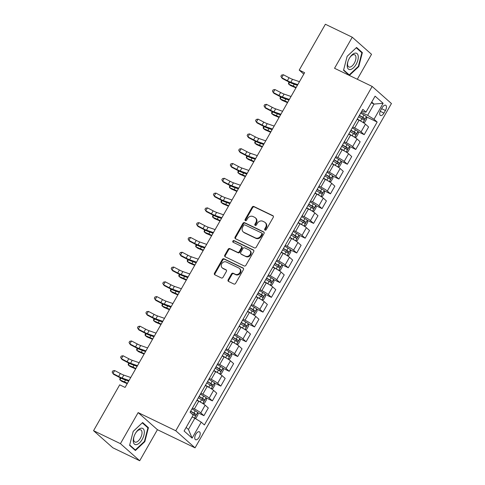<?xml version="1.0" encoding="UTF-8"?>
<svg xmlns="http://www.w3.org/2000/svg" width="485" height="485" viewBox="0 0 485 485"><rect width="100%" height="100%" fill="white"/><g stroke="black" fill="none" stroke-linecap="round" stroke-linejoin="round"><path stroke-width="0.73" d="M265.016 230.139A0.946 0.812 -48.4 0 0 266.223 229.678L273.261 217.341A1.346 1.158 -48.4 0 0 272.867 215.667L253.873 206.501A1.346 1.158 -48.4 0 0 252.151 207.156L245.113 219.493A0.946 0.812 -48.4 0 0 246.592 220.208L247.502 218.608A4.31 3.716 -48.4 0 1 253 216.522L254.583 217.286A4.31 3.716 -48.4 0 1 255.322 217.777A4.31 3.716 -48.4 0 1 255.837 222.633L254.928 224.228A0.946 0.812 -48.4 0 0 256.407 224.943L257.317 223.349A4.31 3.716 -48.4 0 1 262.815 221.257L264.398 222.021A4.31 3.716 -48.4 0 1 265.137 222.512A4.31 3.716 -48.4 0 1 265.653 227.368L264.743 228.968A0.946 0.812 -48.4 0 0 265.016 230.139M199.147 437.228A4.389 2.164 115.8 0 0 199.39 431.795A4.389 2.164 115.8 0 0 195.813 434.275A4.389 2.164 115.8 0 0 195.57 439.707A4.389 2.164 115.8 0 0 199.147 437.228M228.156 279.772A1.346 1.158 -48.4 0 0 228.55 281.445L233.879 284.016A1.346 1.158 -48.4 0 0 235.595 283.367L243.415 269.66A1.346 1.158 -48.4 0 0 243.021 267.993L224.028 258.82A1.346 1.158 -48.4 0 0 222.312 259.475L214.491 273.176A1.346 1.158 -48.4 0 0 214.885 274.849L221.324 277.96A1.346 1.158 -48.4 0 0 223.039 277.305L226.386 271.442A1.346 1.158 -48.4 0 0 225.992 269.769L222.803 268.229A3.601 3.104 -48.4 0 1 222.185 267.817A3.601 3.104 -48.4 0 1 221.984 263.397A3.601 3.104 -48.4 0 1 226.343 262.015L238.85 268.047A3.601 3.104 -48.4 0 1 239.469 268.46A3.601 3.104 -48.4 0 1 239.669 272.879A3.601 3.104 -48.4 0 1 235.304 274.261L233.224 273.255A1.346 1.158 -48.4 0 0 231.503 273.91L228.156 279.772L228.677 280.239A1.346 1.158 -48.4 0 0 228.623 281.482M138.146 412.596L120.432 443.654L93.556 430.686L112.835 447.776L139.71 460.75L157.425 429.692L195.049 447.849L175.77 430.759L138.146 412.596L157.425 429.692M357.306 79.267L371.534 54.314L352.255 37.224L334.541 68.282L372.165 86.439L175.77 430.759M352.255 37.224L325.38 24.25L299.227 70.101L303.78 74.138M93.556 430.686L119.704 384.835L125.081 387.43L304.604 72.695L299.227 70.101M254.479 247.896A1.346 1.158 -48.4 0 0 256.201 247.247L264.016 233.54A1.346 1.158 -48.4 0 0 263.622 231.872L244.628 222.7A1.346 1.158 -48.4 0 0 242.912 223.355L235.098 237.062A1.346 1.158 -48.4 0 0 235.486 238.729L254.479 247.896M253.716 251.6L245.901 265.307A1.346 1.158 -48.4 0 1 244.179 265.956L225.185 256.789A1.346 1.158 -48.4 0 1 224.797 255.122L228.138 249.254A1.346 1.158 -48.4 0 1 229.86 248.605L237.559 252.321A1.346 1.158 -48.4 0 0 239.281 251.666L241.5 247.774A1.346 1.158 -48.4 0 0 241.106 246.107L233.085 242.233A0.946 0.812 -48.4 0 1 234.012 240.608L253.322 249.933A1.346 1.158 -48.4 0 1 253.716 251.6M382.204 107.634L380.719 110.24A4.256 2.098 115.8 0 0 380.482 115.503A4.256 2.098 115.8 0 0 383.95 113.102L385.436 110.501A4.256 2.098 115.8 0 0 385.666 105.239A4.256 2.098 115.8 0 0 382.204 107.634M195.049 447.849L391.443 103.535L372.165 86.439M361.883 111.004L363.768 111.908L365.981 112.138L362.828 109.343L190.059 412.244L193.212 415.039L184.1 431.013L192.127 438.131L188.441 429.474L194.849 418.234L192.139 416.924A3.637 0.436 -150.3 0 1 192.357 417.027M365.981 112.138L375.093 96.163L383.12 103.281L374.008 119.255L367.624 115.327L361.186 112.223M366.43 116.867L377.16 122.05L374.008 119.255M377.16 122.05L204.385 424.951L201.233 422.156L192.127 438.131M120.432 443.654L139.71 460.75M371.322 102.778L374.032 104.087L371.734 102.05M367.624 115.327L374.032 104.087L383.12 103.281M197.704 412.668L203.924 415.669L200.772 412.874A5.487 0.661 -150.3 0 0 194.382 408.952L192.466 408.024M203.924 415.669L208.308 407.982L205.155 405.187A5.487 0.661 -150.3 0 0 198.771 401.265L196.849 400.337M206.143 397.882L212.357 400.883L209.205 398.088A5.487 0.661 -150.3 0 0 202.821 394.166L200.899 393.238M212.357 400.883L216.746 393.189L213.594 390.395A5.487 0.661 -150.3 0 0 207.21 386.472L205.288 385.545M214.576 383.089L220.796 386.09L217.644 383.296A5.487 0.661 -150.3 0 0 211.254 379.373L209.338 378.445M220.796 386.09L225.179 378.403L222.027 375.608A5.487 0.661 -150.3 0 0 215.643 371.68L213.721 370.752M223.015 368.303L229.229 371.304L226.077 368.509A5.487 0.661 -150.3 0 0 219.693 364.581L217.771 363.653M229.229 371.304L233.618 363.611L230.466 360.816A5.487 0.661 -150.3 0 0 224.082 356.893L222.16 355.966M231.448 353.51L237.668 356.511L234.516 353.717A5.487 0.661 -150.3 0 0 228.132 349.794L226.21 348.867M237.668 356.511L242.051 348.818L238.899 346.023A5.487 0.661 -150.3 0 0 232.515 342.101L230.593 341.173M239.887 338.718L246.101 341.719L242.949 338.924A5.487 0.661 -150.3 0 0 236.565 335.002L234.643 334.074M246.101 341.719L250.49 334.032L247.338 331.237A5.487 0.661 -150.3 0 0 240.954 327.314L239.032 326.387M248.32 323.932L254.54 326.932L251.388 324.138A5.487 0.661 -150.3 0 0 245.004 320.215L243.082 319.288M254.54 326.932L258.923 319.239L255.771 316.444A5.487 0.661 -150.3 0 0 249.387 312.522L247.465 311.594M256.759 309.139L262.973 312.14L259.821 309.345A5.487 0.661 -150.3 0 0 253.437 305.423L251.515 304.495M262.973 312.14L267.362 304.453L264.21 301.652A5.487 0.661 -150.3 0 0 257.826 297.729L255.904 296.802M265.192 294.353L271.412 297.353L268.26 294.553A5.487 0.661 -150.3 0 0 261.876 290.63L259.954 289.703M271.412 297.353L275.795 289.66L272.643 286.865A5.487 0.661 -150.3 0 0 266.259 282.943L264.343 282.015M273.631 279.56L279.845 282.561L276.692 279.766A5.487 0.661 -150.3 0 0 270.309 275.844L268.387 274.916M279.845 282.561L284.234 274.868L281.082 272.073A5.487 0.661 -150.3 0 0 274.698 268.15L272.776 267.223M282.064 264.768L288.284 267.768L285.131 264.974A5.487 0.661 -150.3 0 0 278.748 261.051L276.826 260.124M288.284 267.768L292.667 260.081L289.515 257.286A5.487 0.661 -150.3 0 0 283.131 253.358L281.215 252.436M290.503 249.981L296.717 252.982L293.564 250.187A5.487 0.661 -150.3 0 0 287.181 246.259L285.265 245.337M296.717 252.982L301.106 245.289L297.954 242.494A5.487 0.661 -150.3 0 0 291.57 238.571L289.648 237.644M298.936 235.189L305.156 238.19L302.003 235.395A5.487 0.661 -150.3 0 0 295.62 231.472L293.698 230.545M305.156 238.19L309.545 230.496L306.393 227.701A5.487 0.661 -150.3 0 0 300.003 223.779L298.087 222.851M307.375 220.396L313.589 223.397L310.436 220.602A5.487 0.661 -150.3 0 0 304.053 216.68L302.137 215.752M313.589 223.397L317.978 215.71L314.826 212.915A5.487 0.661 -150.3 0 0 308.442 208.993L306.52 208.065M315.808 205.61L322.028 208.611L318.875 205.816A5.487 0.661 -150.3 0 0 312.492 201.893L310.57 200.966M322.028 208.611L326.417 200.917L323.265 198.123A5.487 0.661 -150.3 0 0 316.875 194.2L314.959 193.272M324.247 190.817L330.467 193.818L327.314 191.023A5.487 0.661 -150.3 0 0 320.924 187.101L319.009 186.173M330.467 193.818L334.85 186.131L331.698 183.336A5.487 0.661 -150.3 0 0 325.314 179.408L323.392 178.48M332.686 176.031L338.9 179.032L335.747 176.237A5.487 0.661 -150.3 0 0 329.363 172.308L327.442 171.381M338.9 179.032L343.289 171.338L340.137 168.544A5.487 0.661 -150.3 0 0 333.753 164.621L331.831 163.694M341.119 161.238L347.339 164.239L344.186 161.444A5.487 0.661 -150.3 0 0 337.796 157.522L335.881 156.594M347.339 164.239L351.722 156.546L348.57 153.751A5.487 0.661 -150.3 0 0 342.186 149.829L340.264 148.901M349.558 146.446L355.772 149.447L352.619 146.652A5.487 0.661 -150.3 0 0 346.235 142.729L344.314 141.802M355.772 149.447L360.161 141.759L357.008 138.965A5.487 0.661 -150.3 0 0 350.625 135.042L348.703 134.115M357.991 131.659L364.211 134.66L361.058 131.865A5.487 0.661 -150.3 0 0 354.674 127.943L352.753 127.015M364.211 134.66L368.594 126.967L365.441 124.172A5.487 0.661 -150.3 0 0 359.058 120.25L357.136 119.322M186.143 427.437L188.441 429.474M194.849 418.234L201.233 422.156M349.352 75.43L358.761 66.597L362.368 52.604L356.566 47.457L347.145 56.296L343.538 70.289L349.315 75.411M135.4 450.516L144.821 441.671L148.428 427.679L142.62 422.532L133.205 431.377L129.598 445.369L135.4 450.516M360.834 51.859L362.368 52.604M358.312 66.378L358.761 66.597M146.888 426.939L148.428 427.679M144.372 441.459L144.821 441.671M265.174 230.193A0.946 0.812 -48.4 0 1 265.265 229.429L266.174 227.829A4.31 3.716 -48.4 0 0 265.659 222.979L265.137 222.512M255.322 217.777L255.844 218.238A4.31 3.716 -48.4 0 1 256.359 223.094L255.45 224.694A0.946 0.812 -48.4 0 0 255.365 225.452M273.316 216.098L254.395 206.962A1.346 1.158 -48.4 0 0 252.673 207.616L245.634 219.954A0.946 0.812 -48.4 0 0 245.549 220.717M264.07 232.297L245.149 223.167A1.346 1.158 -48.4 0 0 243.434 223.815L235.619 237.523A1.346 1.158 -48.4 0 0 235.564 238.765M261.809 234.103A0.946 0.812 -48.4 0 0 261.536 232.933L244.864 224.888A0.946 0.812 -48.4 0 0 243.664 225.343L242.7 227.029A4.31 3.716 -48.4 0 0 243.215 231.885A4.31 3.716 -48.4 0 0 243.955 232.376L255.352 237.874A4.31 3.716 -48.4 0 0 260.851 235.789L261.809 234.103L262.33 234.57A0.946 0.812 -48.4 0 0 262.221 233.503L261.7 233.042M243.215 231.885L243.737 232.345A4.31 3.716 -48.4 0 0 244.476 232.836L243.955 232.376M262.33 234.57L261.373 236.25A4.31 3.716 -48.4 0 1 255.874 238.341L244.476 232.836M241.336 246.259L241.857 246.719A1.346 1.158 -48.4 0 1 242.021 248.241L239.802 252.127A1.346 1.158 -48.4 0 1 238.08 252.782L230.381 249.066A1.346 1.158 -48.4 0 0 228.659 249.714L225.313 255.583A1.346 1.158 -48.4 0 0 225.258 256.826M253.77 250.357L234.534 241.069A0.946 0.812 -48.4 0 0 233.255 242.318M245.555 256.177A3.601 3.104 -48.4 0 0 249.914 254.795A3.601 3.104 -48.4 0 0 249.714 250.375A3.601 3.104 -48.4 0 0 249.096 249.963L244.695 247.841A1.346 1.158 -48.4 0 0 242.973 248.49L240.754 252.382A1.346 1.158 -48.4 0 0 241.148 254.049L246.077 256.638A3.601 3.104 -48.4 0 0 250.436 255.255A3.601 3.104 -48.4 0 0 250.236 250.836L249.714 250.375M240.918 253.897L241.439 254.358A1.346 1.158 -48.4 0 0 241.669 254.516L241.148 254.049M246.077 256.638L241.669 254.516M239.469 268.46L239.99 268.92A3.601 3.104 -48.4 0 1 240.19 273.34A3.601 3.104 -48.4 0 1 235.825 274.728L233.74 273.722A1.346 1.158 -48.4 0 0 232.024 274.371L228.677 280.239M222.185 267.817L222.706 268.278A3.601 3.104 -48.4 0 0 223.324 268.69L222.803 268.229M226.44 270.193L223.324 268.69M243.47 268.417L224.549 259.287A1.346 1.158 -48.4 0 0 222.833 259.936L215.013 273.643A1.346 1.158 -48.4 0 0 214.958 274.886M363.162 122.541L364.732 122.305L366.757 118.752L366.387 116.642A3.637 0.436 -150.3 0 0 363.974 115.024L360.682 113.114M362.246 121.977A3.637 0.436 -150.3 0 0 360.597 120.941L357.306 119.031M358.591 120.025L357.196 119.213M358.585 116.782L361.883 118.692A3.637 0.436 29.7 0 1 363.774 119.904C364.623 119.874 364.89 119.401 364.581 118.485A3.637 0.436 -150.3 0 0 362.689 117.273L359.397 115.363M359.288 115.545L363.035 117.734L363.107 119.001M295.935 87.888A6.863 0.825 -150.3 0 0 295.062 87.494L290.503 85.524L288.636 84.105L293.195 86.081A10.288 1.237 29.7 0 1 296.165 87.488M289.648 82.329L288.636 84.105L288.49 83.123L289.096 82.056M297.784 84.651L290.83 82.25A6.863 0.825 29.7 0 1 287.375 80.68L281.688 77.703L282.361 78.54L288.048 81.516A10.288 1.237 -150.3 0 0 293.231 83.881L297.402 85.318M299.469 81.692L292.516 79.297A6.863 0.825 29.7 0 1 289.06 77.721L283.373 74.745L281.688 77.703L280.882 76.278L281.555 75.096L283.373 74.745M354.723 137.328L356.293 137.091L358.318 133.545L357.954 131.435A3.637 0.436 -150.3 0 0 355.535 129.816L352.243 127.901M353.808 136.764A3.637 0.436 -150.3 0 0 352.165 135.733L348.867 133.818M350.158 134.812L348.763 134.005M350.152 131.568L353.444 133.484A3.637 0.436 29.7 0 1 355.335 134.691C356.184 134.66 356.457 134.187 356.148 133.272A3.637 0.436 -150.3 0 0 354.256 132.065L350.964 130.15M350.855 130.338L354.602 132.526L354.674 133.793M287.502 102.681A6.863 0.825 -150.3 0 0 286.623 102.28L282.07 100.31L280.203 98.898L284.756 100.868A10.288 1.237 29.7 0 1 287.726 102.28M281.215 97.121L280.203 98.898L280.051 97.909L280.663 96.842M346.29 152.12L347.86 151.884L349.885 148.331L349.515 146.227A3.637 0.436 -150.3 0 0 347.102 144.603L343.804 142.693M345.368 151.556A3.637 0.436 -150.3 0 0 343.726 150.52L340.434 148.61M341.719 149.604L340.325 148.798M341.713 146.361L345.011 148.271A3.637 0.436 29.7 0 1 346.902 149.483C347.745 149.453 348.018 148.98 347.709 148.064A3.637 0.436 -150.3 0 0 345.817 146.852L342.525 144.942M342.416 145.13L346.163 147.319L346.235 148.586M279.063 117.473A6.863 0.825 -150.3 0 0 278.19 117.073L273.631 115.103L271.764 113.69L276.323 115.66A10.288 1.237 29.7 0 1 279.293 117.073M272.776 111.908L271.764 113.69L271.618 112.702L272.224 111.635M337.851 166.913L339.421 166.67L341.446 163.124L341.082 161.014A3.637 0.436 -150.3 0 0 338.663 159.395L335.371 157.486M336.936 166.349A3.637 0.436 -150.3 0 0 335.293 165.312L331.995 163.403M333.28 164.397L331.892 163.584M333.28 161.153L336.572 163.063A3.637 0.436 29.7 0 1 338.463 164.276C339.312 164.239 339.579 163.766 339.276 162.851A3.637 0.436 -150.3 0 0 337.384 161.644L334.086 159.729M333.983 159.917L337.73 162.105L337.803 163.372M270.63 132.259A6.863 0.825 -150.3 0 0 269.751 131.865L265.192 129.895L263.325 128.476L267.884 130.447A10.288 1.237 29.7 0 1 270.854 131.859M264.343 126.7L263.325 128.476L263.179 127.488L263.791 126.427M289.345 99.443L282.397 97.042A6.863 0.825 29.7 0 1 278.942 95.466L273.249 92.496L273.922 93.332L279.615 96.309A10.288 1.237 -150.3 0 0 284.798 98.667L288.969 100.11M291.036 96.485L284.083 94.084A6.863 0.825 29.7 0 1 280.627 92.508L274.934 89.537L273.249 92.496L272.443 91.065L273.122 89.883L274.934 89.537M280.912 114.23L273.958 111.835A6.863 0.825 29.7 0 1 270.503 110.259L264.816 107.282L265.489 108.125L271.176 111.095A10.288 1.237 -150.3 0 0 276.359 113.46L280.53 114.897M282.597 111.277L275.644 108.876A6.863 0.825 29.7 0 1 272.188 107.3L266.501 104.323L264.816 107.282L264.01 105.857L264.683 104.675L266.501 104.323M272.473 129.022L265.525 126.621A6.863 0.825 29.7 0 1 262.064 125.051L256.377 122.075L257.05 122.911L262.737 125.888A10.288 1.237 -150.3 0 0 267.926 128.246L272.097 129.689M274.158 126.064L267.211 123.663A6.863 0.825 29.7 0 1 263.755 122.093L258.062 119.116L256.377 122.075L255.571 120.65L256.25 119.462L258.062 119.116M329.418 181.699L330.988 181.463L333.013 177.916L332.643 175.806A3.637 0.436 -150.3 0 0 330.23 174.188L326.932 172.272M328.497 181.135A3.637 0.436 -150.3 0 0 326.854 180.099L323.562 178.189M324.847 179.183L323.453 178.377M324.841 175.94L328.139 177.856A3.637 0.436 29.7 0 1 330.03 179.062C330.873 179.032 331.146 178.559 330.837 177.643A3.637 0.436 -150.3 0 0 328.945 176.431L325.653 174.521M325.544 174.709L329.291 176.898L329.363 178.165M262.191 147.052A6.863 0.825 -150.3 0 0 261.318 146.652L256.759 144.682L254.892 143.269L259.451 145.239A10.288 1.237 29.7 0 1 262.421 146.652M255.904 141.487L254.892 143.269L254.746 142.281L255.352 141.214M264.04 143.815L257.086 141.414A6.863 0.825 29.7 0 1 253.631 139.838L247.938 136.867L248.611 137.704L254.304 140.674A10.288 1.237 -150.3 0 0 259.487 143.039L263.658 144.475M265.725 140.856L258.772 138.455A6.863 0.825 29.7 0 1 255.316 136.879L249.629 133.908L247.938 136.867L247.138 135.436L247.811 134.254L249.629 133.908M350.631 69.507A8.918 4.395 115.8 0 0 357.863 60.098A8.918 4.395 115.8 0 0 354.844 53.18A8.918 4.395 115.8 0 0 349.588 57.939A8.918 4.395 115.8 0 0 348.115 60.995A8.918 4.395 115.8 0 0 350.631 69.507M348.194 60.789A6.754 3.328 115.8 0 0 348.824 66.948A6.754 3.328 115.8 0 0 350.164 67.051A6.754 3.328 115.8 0 0 355.262 61.128A6.754 3.328 115.8 0 0 354.693 54.787A6.754 3.328 115.8 0 0 353.353 54.69A6.754 3.328 115.8 0 0 349.473 58.127M347.139 56.333L356.239 47.785L361.858 52.774L358.366 66.33L349.242 74.902L343.629 69.925M348.133 74.363L349.242 74.902M135.412 433.42A8.918 4.395 115.8 0 0 134.169 436.076A8.918 4.395 115.8 0 0 135.024 444.502A8.918 4.395 115.8 0 0 142.184 439.422A8.918 4.395 115.8 0 0 143.275 428.813A8.918 4.395 115.8 0 0 135.648 433.014A8.918 4.395 115.8 0 0 135.412 433.42M134.248 435.863A6.754 3.328 115.8 0 0 134.885 442.029A6.754 3.328 115.8 0 0 140.383 438.222A6.754 3.328 115.8 0 0 140.753 429.868A6.754 3.328 115.8 0 0 135.533 433.208M133.199 431.407L142.293 422.865L147.919 427.855L144.421 441.411L135.303 449.977L129.689 445.006M134.193 449.443L135.303 449.977M320.979 196.492L322.549 196.255L324.574 192.703L324.21 190.599A3.637 0.436 -150.3 0 0 321.791 188.974L318.5 187.064M320.064 195.928A3.637 0.436 -150.3 0 0 318.421 194.891L315.123 192.981M316.408 193.976L315.02 193.169M316.408 190.732L319.7 192.642A3.637 0.436 29.7 0 1 321.591 193.854C322.44 193.824 322.707 193.351 322.404 192.436A3.637 0.436 -150.3 0 0 320.512 191.223L317.214 189.314M317.111 189.502L320.858 191.69L320.931 192.951M253.752 161.838A6.863 0.825 -150.3 0 0 252.879 161.444L248.32 159.474L246.453 158.055L251.012 160.032A10.288 1.237 29.7 0 1 253.982 161.444M247.471 156.279L246.453 158.055L246.307 157.073L246.92 156.006M255.601 158.601L248.653 156.206A6.863 0.825 29.7 0 1 245.192 154.63L239.505 151.653L240.178 152.49L245.865 155.467A10.288 1.237 -150.3 0 0 251.054 157.831L255.225 159.268M257.286 155.643L250.339 153.248A6.863 0.825 29.7 0 1 246.883 151.672L241.19 148.695L239.505 151.653L238.699 150.229L239.372 149.047L241.19 148.695M312.546 211.278L314.116 211.042L316.141 207.495L315.771 205.385A3.637 0.436 -150.3 0 0 313.358 203.767L310.06 201.857M311.625 210.714A3.637 0.436 -150.3 0 0 309.982 209.684L306.69 207.768M307.975 208.762L306.581 207.956M307.969 205.525L311.267 207.435A3.637 0.436 29.7 0 1 313.158 208.647C314.001 208.611 314.274 208.138 313.965 207.222A3.637 0.436 -150.3 0 0 312.073 206.016L308.781 204.1M308.672 204.288L312.419 206.477L312.492 207.744M245.319 176.631A6.863 0.825 -150.3 0 0 244.446 176.237L239.887 174.26L238.02 172.848L242.579 174.818A10.288 1.237 29.7 0 1 245.543 176.231M239.032 171.072L238.02 172.848L237.874 171.86L238.481 170.793M247.168 173.394L240.214 170.993A6.863 0.825 29.7 0 1 236.759 169.417L231.066 166.446L231.739 167.283L237.432 170.259A10.288 1.237 -150.3 0 0 242.615 172.618L246.786 174.06M248.853 170.435L241.9 168.034A6.863 0.825 29.7 0 1 238.444 166.464L232.758 163.487L231.066 166.446L230.266 165.015L230.939 163.833L232.758 163.487M304.107 226.071L305.677 225.834L307.702 222.282L307.332 220.178A3.637 0.436 -150.3 0 0 304.919 218.553L301.628 216.643M303.192 225.507A3.637 0.436 -150.3 0 0 301.549 224.47L298.251 222.56M299.536 223.555L298.148 222.748M299.536 220.311L302.828 222.221A3.637 0.436 29.7 0 1 304.719 223.433C305.568 223.403 305.835 222.93 305.532 222.015A3.637 0.436 -150.3 0 0 303.64 220.802L300.342 218.893M300.239 219.081L303.98 221.269L304.053 222.536M236.88 191.423A6.863 0.825 -150.3 0 0 236.007 191.023L231.448 189.053L229.581 187.64L234.14 189.611A10.288 1.237 29.7 0 1 237.11 191.023M230.599 185.858L229.581 187.64L229.435 186.652L230.048 185.585M238.729 188.186L231.775 185.785A6.863 0.825 29.7 0 1 228.32 184.209L222.633 181.232L223.306 182.075L228.993 185.046A10.288 1.237 -150.3 0 0 234.182 187.41L238.347 188.847M240.414 185.228L233.467 182.827A6.863 0.825 29.7 0 1 230.011 181.251L224.319 178.274L222.633 181.232L221.827 179.808L222.5 178.625L224.319 178.274M295.674 240.863L297.244 240.627L299.269 237.074L298.899 234.964A3.637 0.436 -150.3 0 0 296.487 233.346L293.189 231.436M294.753 240.299A3.637 0.436 -150.3 0 0 293.11 239.263L289.818 237.353M291.103 238.347L289.709 237.535M291.097 235.104L294.395 237.013A3.637 0.436 29.7 0 1 296.286 238.226C297.129 238.196 297.402 237.717 297.093 236.807A3.637 0.436 -150.3 0 0 295.201 235.595L291.909 233.685M291.8 233.867L295.547 236.056L295.62 237.323M228.447 206.21A6.863 0.825 -150.3 0 0 227.574 205.816L223.015 203.845L221.148 202.427L225.707 204.397A10.288 1.237 29.7 0 1 228.671 205.81M222.16 200.651L221.148 202.427L221.002 201.439L221.609 200.378M230.296 202.972L223.342 200.572A6.863 0.825 29.7 0 1 219.887 199.002L214.194 196.025L214.867 196.862L220.56 199.838A10.288 1.237 -150.3 0 0 225.743 202.196L229.914 203.639M231.982 200.014L225.028 197.613A6.863 0.825 29.7 0 1 221.572 196.043L215.886 193.066L214.194 196.025L213.394 194.6L214.067 193.412L215.886 193.066M287.235 255.65L288.805 255.413L290.83 251.867L290.46 249.757A3.637 0.436 -150.3 0 0 288.048 248.138L284.756 246.222M286.32 255.086A3.637 0.436 -150.3 0 0 284.677 254.049L281.379 252.139M282.664 253.134L281.276 252.327M282.664 249.89L285.956 251.806A3.637 0.436 29.7 0 1 287.847 253.012C288.696 252.982 288.963 252.509 288.66 251.594A3.637 0.436 -150.3 0 0 286.768 250.381L283.47 248.472M283.367 248.66L287.108 250.848L287.181 252.115M220.008 221.002A6.863 0.825 -150.3 0 0 219.135 220.602L214.576 218.632L212.709 217.219L217.268 219.19A10.288 1.237 29.7 0 1 220.238 220.602M213.727 215.437L212.709 217.219L212.563 216.231L213.176 215.164M221.857 217.765L214.904 215.364A6.863 0.825 29.7 0 1 211.448 213.788L205.761 210.817L206.434 211.654L212.121 214.631A10.288 1.237 -150.3 0 0 217.304 216.989L221.475 218.426M223.543 214.806L216.595 212.406A6.863 0.825 29.7 0 1 213.139 210.829L207.447 207.859L205.761 210.817L204.955 209.387L205.628 208.204L207.447 207.859M278.802 270.442L280.372 270.206L282.397 266.653L282.027 264.549A3.637 0.436 -150.3 0 0 279.615 262.925L276.317 261.015M277.881 269.878A3.637 0.436 -150.3 0 0 276.238 268.842L272.946 266.932M274.231 267.926L272.837 267.12M274.225 264.683L277.523 266.592A3.637 0.436 29.7 0 1 279.409 267.805C280.257 267.775 280.53 267.302 280.221 266.386A3.637 0.436 -150.3 0 0 278.329 265.174L275.037 263.264M274.928 263.452L278.675 265.641L278.748 266.902M211.575 235.789A6.863 0.825 -150.3 0 0 210.702 235.395L206.143 233.424L204.276 232.012L208.835 233.982A10.288 1.237 29.7 0 1 211.799 235.395M205.288 230.229L204.276 232.012L204.13 231.024L204.737 229.957M213.418 232.551L206.471 230.157A6.863 0.825 29.7 0 1 203.015 228.581L197.322 225.604L197.995 226.44L203.688 229.417A10.288 1.237 -150.3 0 0 208.871 231.781L213.042 233.218M215.11 229.593L208.156 227.198A6.863 0.825 29.7 0 1 204.7 225.622L199.014 222.645L197.322 225.604L196.516 224.179L197.195 222.997L199.014 222.645M270.363 285.228L271.933 284.992L273.958 281.445L273.588 279.336A3.637 0.436 -150.3 0 0 271.176 277.717L267.884 275.807M269.448 284.665A3.637 0.436 -150.3 0 0 267.805 283.634L264.507 281.718M265.792 282.713L264.404 281.906M265.792 279.475L269.084 281.385A3.637 0.436 29.7 0 1 270.976 282.597C271.824 282.561 272.091 282.088 271.788 281.173A3.637 0.436 -150.3 0 0 269.896 279.966L266.598 278.05M266.495 278.238L270.236 280.427L270.309 281.694M203.136 250.581A6.863 0.825 -150.3 0 0 202.263 250.187L197.704 248.211L195.837 246.798L200.396 248.769A10.288 1.237 29.7 0 1 203.367 250.181M196.855 245.022L195.837 246.798L195.691 245.81L196.298 244.749M204.985 247.344L198.032 244.943A6.863 0.825 29.7 0 1 194.576 243.373L188.889 240.396L189.562 241.233L195.249 244.21A10.288 1.237 -150.3 0 0 200.432 246.568L204.603 248.011M206.671 244.385L199.723 241.985A6.863 0.825 29.7 0 1 196.267 240.414L190.575 237.438L188.889 240.396L188.083 238.966L188.756 237.783L190.575 237.438M261.924 300.021L263.494 299.785L265.519 296.232L265.156 294.128A3.637 0.436 -150.3 0 0 262.743 292.503L259.445 290.594M261.009 299.457A3.637 0.436 -150.3 0 0 259.366 298.421L256.074 296.511M257.359 297.505L255.965 296.699M257.353 294.262L260.645 296.171A3.637 0.436 29.7 0 1 262.537 297.384C263.385 297.353 263.658 296.881 263.349 295.965A3.637 0.436 -150.3 0 0 261.457 294.753L258.165 292.843M258.056 293.031L261.803 295.219L261.876 296.487M194.703 265.374A6.863 0.825 -150.3 0 0 193.824 264.974L189.271 263.003L187.404 261.591L191.957 263.561A10.288 1.237 29.7 0 1 194.928 264.974M188.416 259.808L187.404 261.591L187.258 260.603L187.865 259.536M196.546 262.136L189.599 259.736A6.863 0.825 29.7 0 1 186.143 258.159L180.45 255.183L181.123 256.025L186.816 258.996A10.288 1.237 -150.3 0 0 191.999 261.36L196.17 262.797M198.238 259.178L191.284 256.777A6.863 0.825 29.7 0 1 187.828 255.201L182.142 252.23L180.45 255.183L179.644 253.758L180.323 252.576L182.142 252.23M253.491 314.813L255.061 314.577L257.086 311.024L256.717 308.915A3.637 0.436 -150.3 0 0 254.304 307.296L251.012 305.386M252.576 314.25A3.637 0.436 -150.3 0 0 250.927 313.213L247.635 311.303M248.92 312.298L247.526 311.485M248.92 309.054L252.212 310.964A3.637 0.436 29.7 0 1 254.104 312.176C254.952 312.146 255.219 311.673 254.91 310.758A3.637 0.436 -150.3 0 0 253.024 309.545L249.726 307.635M249.623 307.817L253.364 310.006L253.437 311.273M186.264 280.16A6.863 0.825 -150.3 0 0 185.391 279.766L180.832 277.796L178.965 276.377L183.524 278.354A10.288 1.237 29.7 0 1 186.495 279.76M179.983 274.601L178.965 276.377L178.819 275.395L179.426 274.328M188.113 276.923L181.16 274.522A6.863 0.825 29.7 0 1 177.704 272.952L172.017 269.975L172.69 270.812L178.377 273.789A10.288 1.237 -150.3 0 0 183.56 276.147L187.731 277.59M189.799 273.964L182.851 271.57A6.863 0.825 29.7 0 1 179.389 269.993L173.703 267.017L172.017 269.975L171.211 268.551L171.884 267.368L173.703 267.017M245.052 329.6L246.623 329.363L248.647 325.817L248.284 323.707A3.637 0.436 -150.3 0 0 245.871 322.088L242.573 320.173M244.137 329.036A3.637 0.436 -150.3 0 0 242.494 328.005L239.196 326.09M240.487 327.084L239.093 326.278M240.481 323.841L243.773 325.756A3.637 0.436 29.7 0 1 245.665 326.963C246.513 326.932 246.786 326.46 246.477 325.544A3.637 0.436 -150.3 0 0 244.585 324.338L241.294 322.422M241.184 322.61L244.931 324.798L245.004 326.065M177.831 294.953A6.863 0.825 -150.3 0 0 176.952 294.553L172.399 292.582L170.532 291.17L175.085 293.14A10.288 1.237 29.7 0 1 178.056 294.553M171.544 289.393L170.532 291.17L170.387 290.182L170.993 289.115M179.674 291.715L172.727 289.315A6.863 0.825 29.7 0 1 169.271 287.738L163.578 284.768L164.251 285.604L169.944 288.581A10.288 1.237 -150.3 0 0 175.127 290.939L179.298 292.382M181.366 288.757L174.412 286.356A6.863 0.825 29.7 0 1 170.956 284.78L165.264 281.809L163.578 284.768L162.772 283.337L163.451 282.155L165.264 281.809M236.619 344.392L238.19 344.156L240.214 340.603L239.845 338.5A3.637 0.436 -150.3 0 0 237.432 336.875L234.14 334.965M235.704 343.829A3.637 0.436 -150.3 0 0 234.055 342.792L230.763 340.882M232.048 341.876L230.654 341.07M232.042 338.633L235.34 340.543A3.637 0.436 29.7 0 1 237.232 341.755C238.08 341.725 238.347 341.252 238.038 340.337A3.637 0.436 -150.3 0 0 236.146 339.124L232.855 337.214M232.751 337.402L236.492 339.591L236.565 340.858M169.392 309.745A6.863 0.825 -150.3 0 0 168.519 309.345L163.96 307.375L162.093 305.962L166.652 307.933A10.288 1.237 29.7 0 1 169.623 309.345M163.106 304.18L162.093 305.962L161.948 304.974L162.554 303.907M171.241 306.502L164.288 304.107A6.863 0.825 29.7 0 1 160.832 302.531L155.145 299.554L155.818 300.397L161.505 303.367A10.288 1.237 -150.3 0 0 166.688 305.732L170.859 307.169M172.927 303.549L165.979 301.149A6.863 0.825 29.7 0 1 162.517 299.572L156.831 296.596L155.145 299.554L154.339 298.129L155.012 296.947L156.831 296.596M228.18 359.185L229.751 358.942L231.775 355.396L231.412 353.286A3.637 0.436 -150.3 0 0 228.993 351.667L225.701 349.758M227.265 358.621A3.637 0.436 -150.3 0 0 225.622 357.584L222.324 355.675M223.615 356.669L222.221 355.857M223.609 353.426L226.901 355.335A3.637 0.436 29.7 0 1 228.793 356.548C229.641 356.511 229.914 356.038 229.605 355.123A3.637 0.436 -150.3 0 0 227.714 353.917L224.422 352.001M224.312 352.189L228.059 354.377L228.132 355.644M160.959 324.532A6.863 0.825 -150.3 0 0 160.08 324.138L155.527 322.167L153.66 320.749L158.213 322.719A10.288 1.237 29.7 0 1 161.184 324.132M154.673 318.972L153.66 320.749L153.515 319.761L154.121 318.7M162.802 321.294L155.855 318.894A6.863 0.825 29.7 0 1 152.399 317.323L146.706 314.347L147.379 315.183L153.072 318.16A10.288 1.237 -150.3 0 0 158.256 320.518L162.427 321.961M164.494 318.336L157.54 315.935A6.863 0.825 29.7 0 1 154.084 314.365L148.392 311.388L146.706 314.347L145.9 312.922L146.579 311.734L148.392 311.388M219.747 373.971L221.318 373.735L223.342 370.188L222.973 368.079A3.637 0.436 -150.3 0 0 220.56 366.46L217.268 364.544M218.826 373.408A3.637 0.436 -150.3 0 0 217.183 372.371L213.891 370.461M215.176 371.455L213.782 370.649M215.17 368.212L218.468 370.128A3.637 0.436 29.7 0 1 220.36 371.334C221.202 371.304 221.475 370.831 221.166 369.916A3.637 0.436 -150.3 0 0 219.275 368.703L215.983 366.793M215.873 366.981L219.62 369.17L219.693 370.437M152.52 339.324A6.863 0.825 -150.3 0 0 151.647 338.924L147.088 336.954L145.221 335.541L149.78 337.512A10.288 1.237 29.7 0 1 152.751 338.924M146.234 333.759L145.221 335.541L145.076 334.553L145.682 333.486M154.369 336.087L147.416 333.686A6.863 0.825 29.7 0 1 143.96 332.11L138.273 329.139L138.946 329.976L144.633 332.946A10.288 1.237 -150.3 0 0 149.816 335.311L153.987 336.748M156.055 333.128L149.101 330.728A6.863 0.825 29.7 0 1 145.645 329.151L139.959 326.181L138.273 329.139L137.467 327.708L138.14 326.526L139.959 326.181M211.308 388.764L212.879 388.527L214.904 384.975L214.54 382.871A3.637 0.436 -150.3 0 0 212.121 381.246L208.829 379.337M210.393 388.2A3.637 0.436 -150.3 0 0 208.75 387.163L205.452 385.254M206.743 386.248L205.349 385.442M206.737 383.004L210.029 384.914A3.637 0.436 29.7 0 1 211.921 386.127C212.769 386.096 213.036 385.623 212.733 384.708A3.637 0.436 -150.3 0 0 210.842 383.496L207.544 381.586M207.441 381.774L211.187 383.962L211.26 385.223M144.087 354.111A6.863 0.825 -150.3 0 0 143.208 353.717L138.655 351.746L136.782 350.328L141.341 352.304A10.288 1.237 29.7 0 1 144.312 353.717M137.801 348.551L136.782 350.328L136.637 349.345L137.249 348.279M145.93 350.873L138.983 348.479A6.863 0.825 29.7 0 1 135.527 346.902L129.834 343.926L130.507 344.762L136.2 347.739A10.288 1.237 -150.3 0 0 141.384 350.103L145.555 351.54M147.616 347.915L140.668 345.52A6.863 0.825 29.7 0 1 137.213 343.944L131.52 340.967L129.834 343.926L129.028 342.501L129.707 341.319L131.52 340.967M202.875 403.55L204.446 403.314L206.471 399.767L206.101 397.658A3.637 0.436 -150.3 0 0 203.688 396.039L200.39 394.129M201.954 402.986A3.637 0.436 -150.3 0 0 200.311 401.956L197.019 400.04M198.304 401.034L196.91 400.228M198.298 397.797L201.596 399.707A3.637 0.436 29.7 0 1 203.488 400.919C204.331 400.883 204.603 400.41 204.294 399.495A3.637 0.436 -150.3 0 0 202.403 398.288L199.111 396.372M199.002 396.56L202.748 398.749L202.821 400.016M135.648 368.903A6.863 0.825 -150.3 0 0 134.775 368.509L130.216 366.533L128.349 365.12L132.908 367.09A10.288 1.237 29.7 0 1 135.879 368.503M129.362 363.344L128.349 365.12L128.204 364.132L128.81 363.065M137.498 365.666L130.544 363.265A6.863 0.825 29.7 0 1 127.088 361.689L121.402 358.718L122.075 359.555L127.761 362.531A10.288 1.237 -150.3 0 0 132.945 364.89L137.116 366.333M139.183 362.707L132.229 360.307A6.863 0.825 29.7 0 1 128.774 358.736L123.087 355.76L121.402 358.718L120.595 357.287L121.268 356.105L123.087 355.76M194.915 418.27L196.007 418.106L198.032 414.554L197.668 412.45A3.637 0.436 -150.3 0 0 195.249 410.825L191.957 408.916M191.533 413.553L193.157 414.493A3.637 0.436 29.7 0 1 195.049 415.706C195.898 415.675 196.164 415.202 195.861 414.287A3.637 0.436 -150.3 0 0 193.97 413.075L190.672 411.165M190.569 411.353L194.315 413.541L194.388 414.808M127.209 383.696A6.863 0.825 -150.3 0 0 126.336 383.296L121.777 381.325L119.91 379.913L124.469 381.883A10.288 1.237 29.7 0 1 127.44 383.296M120.929 378.13L119.91 379.913L119.765 378.924L120.377 377.857M129.058 380.458L122.111 378.058A6.863 0.825 29.7 0 1 118.649 376.481L112.963 373.505L113.635 374.347L119.322 377.318A10.288 1.237 -150.3 0 0 124.512 379.682L128.683 381.119M130.744 377.5L123.796 375.099A6.863 0.825 29.7 0 1 120.341 373.523L114.648 370.546L112.963 373.505L112.156 372.08L112.835 370.898L114.648 370.546M194.382 408.952L198.771 401.265M202.821 394.166L207.21 386.472M211.254 379.373L215.643 371.68M219.693 364.581L224.082 356.893M228.132 349.794L232.515 342.101M236.565 335.002L240.954 327.314M245.004 320.215L249.387 312.522M253.437 305.423L257.826 297.729M261.876 290.63L266.259 282.943M270.309 275.844L274.698 268.15M278.748 261.051L283.131 253.358M287.181 246.259L291.57 238.571M295.62 231.472L300.003 223.779M304.053 216.68L308.442 208.993M312.492 201.893L316.875 194.2M320.924 187.101L325.314 179.408M329.363 172.308L333.753 164.621M337.796 157.522L342.186 149.829M346.235 142.729L350.625 135.042M354.674 127.943L359.058 120.25M361.058 131.865L365.441 124.172M352.619 146.652L357.008 138.965M344.186 161.444L348.57 153.751M335.747 176.237L340.137 168.544M327.314 191.023L331.698 183.336M318.875 205.816L323.265 198.123M310.436 220.602L314.826 212.915M302.003 235.395L306.393 227.701M293.564 250.187L297.954 242.494M285.131 264.974L289.515 257.286M276.692 279.766L281.082 272.073M268.26 294.553L272.643 286.865M259.821 309.345L264.21 301.652M251.388 324.138L255.771 316.444M242.949 338.924L247.338 331.237M234.516 353.717L238.899 346.023M226.077 368.509L230.466 360.816M217.644 383.296L222.027 375.608M209.205 398.088L213.594 390.395M200.772 412.874L205.155 405.187M381.622 108.658L385.436 110.501M380.21 111.295L383.95 113.102M266.174 227.829L265.653 227.368M255.45 224.694L254.928 224.228M256.359 223.094L255.837 222.633M245.634 219.954L245.113 219.493M252.673 207.616L252.151 207.156M254.395 206.962L253.873 206.501M273.279 216.031L272.867 215.667M265.265 229.429L264.743 228.968M235.619 237.523L235.098 237.062M243.434 223.815L242.912 223.355M245.149 223.167L244.628 222.7M264.034 232.236L263.622 231.872M255.874 238.341L255.352 237.874M261.373 236.25L260.851 235.789M225.313 255.583L224.797 255.122M228.659 249.714L228.138 249.254M230.381 249.066L229.86 248.605M238.08 252.782L237.559 252.321M239.802 252.127L239.281 251.666M242.021 248.241L241.5 247.774M234.534 241.069L234.012 240.608M253.734 250.296L253.322 249.933M232.024 274.371L231.503 273.91M233.74 273.722L233.224 273.255M235.825 274.728L235.304 274.261M226.404 270.133L225.992 269.769M215.013 273.643L214.491 273.176M222.833 259.936L222.312 259.475M224.549 259.287L224.028 258.82M243.434 268.357L243.021 267.993M363.089 122.493L366.399 116.697M362.689 117.273L363.974 115.024M360.597 120.941L361.883 118.692M294.25 84.226L293.195 86.081M363.035 117.734L364.581 118.485M290.83 82.25L292.516 79.297M287.375 80.68L289.06 77.721M354.656 137.285L357.96 131.49M354.256 132.065L355.535 129.816M352.165 135.733L353.444 133.484M285.81 99.019L284.756 100.868M354.602 132.526L356.148 133.272M346.217 152.078L349.527 146.276M345.817 146.852L347.102 144.603M343.726 150.52L345.011 148.271M277.378 113.811L276.323 115.66M346.163 147.319L347.709 148.064M337.784 166.864L341.088 161.069M337.384 161.644L338.663 159.395M335.293 165.312L336.572 163.063M268.939 128.598L267.884 130.447M337.73 162.105L339.276 162.851M282.397 97.042L284.083 94.084M278.942 95.466L280.627 92.508M273.958 111.835L275.644 108.876M270.503 110.259L272.188 107.3M265.525 126.621L267.211 123.663M262.064 125.051L263.755 122.093M329.345 181.657L332.655 175.861M328.945 176.431L330.23 174.188M326.854 180.099L328.139 177.856M260.506 143.39L259.451 145.239M329.291 176.898L330.837 177.643M257.086 141.414L258.772 138.455M253.631 139.838L255.316 136.879M320.912 196.449L324.216 190.647M320.512 191.223L321.791 188.974M318.421 194.891L319.7 192.642M252.067 158.177L251.012 160.032M320.858 191.69L322.404 192.436M248.653 156.206L250.339 153.248M245.192 154.63L246.883 151.672M312.473 211.236L315.783 205.44M312.073 206.016L313.358 203.767M309.982 209.684L311.267 207.435M243.634 172.969L242.579 174.818M312.419 206.477L313.965 207.222M240.214 170.993L241.9 168.034M236.759 169.417L238.444 166.464M304.04 226.028L307.344 220.232M303.64 220.802L304.919 218.553M301.549 224.47L302.828 222.221M235.195 187.762L234.14 189.611M303.98 221.269L305.532 222.015M231.775 185.785L233.467 182.827M228.32 184.209L230.011 181.251M295.601 240.815L298.912 235.019M295.201 235.595L296.487 233.346M293.11 239.263L294.395 237.013M226.762 202.548L225.707 204.397M295.547 236.056L297.093 236.807M223.342 200.572L225.028 197.613M219.887 199.002L221.572 196.043M287.168 255.607L290.473 249.811M286.768 250.381L288.048 248.138M284.677 254.049L285.956 251.806M218.323 217.341L217.268 219.19M287.108 250.848L288.66 251.594M214.904 215.364L216.595 212.406M211.448 213.788L213.139 210.829M278.729 270.4L282.034 264.598M278.329 265.174L279.615 262.925M276.238 268.842L277.523 266.592M209.89 232.133L208.835 233.982M278.675 265.641L280.221 266.386M206.471 230.157L208.156 227.198M203.015 228.581L204.7 225.622M270.29 285.186L273.601 279.39M269.896 279.966L271.176 277.717M267.805 283.634L269.084 281.385M201.451 246.92L200.396 248.769M270.236 280.427L271.788 281.173M198.032 244.943L199.723 241.985M194.576 243.373L196.267 240.414M261.858 299.979L265.162 294.183M261.457 294.753L262.743 292.503M259.366 298.421L260.645 296.171M193.018 261.712L191.957 263.561M261.803 295.219L263.349 295.965M189.599 259.736L191.284 256.777M186.143 258.159L187.828 255.201M253.419 314.765L256.729 308.969M253.024 309.545L254.304 307.296M250.927 313.213L252.212 310.964M184.579 276.498L183.524 278.354M253.364 310.006L254.91 310.758M181.16 274.522L182.851 271.57M177.704 272.952L179.389 269.993M244.986 329.558L248.29 323.762M244.585 324.338L245.871 322.088M242.494 328.005L243.773 325.756M176.14 291.291L175.085 293.14M244.931 324.798L246.477 325.544M172.727 289.315L174.412 286.356M169.271 287.738L170.956 284.78M236.547 344.35L239.857 338.548M236.146 339.124L237.432 336.875M234.055 342.792L235.34 340.543M167.707 306.083L166.652 307.933M236.492 339.591L238.038 340.337M164.288 304.107L165.979 301.149M160.832 302.531L162.517 299.572M228.114 359.136L231.418 353.341M227.714 353.917L228.993 351.667M225.622 357.584L226.901 355.335M159.268 320.87L158.213 322.719M228.059 354.377L229.605 355.123M155.855 318.894L157.54 315.935M152.399 317.323L154.084 314.365M219.675 373.929L222.985 368.133M219.275 368.703L220.56 366.46M217.183 372.371L218.468 370.128M150.835 335.662L149.78 337.512M219.62 369.17L221.166 369.916M147.416 333.686L149.101 330.728M143.96 332.11L145.645 329.151M211.242 388.721L214.546 382.92M210.842 383.496L212.121 381.246M208.75 387.163L210.029 384.914M142.396 350.449L141.341 352.304M211.187 383.962L212.733 384.708M138.983 348.479L140.668 345.52M135.527 346.902L137.213 343.944M202.803 403.508L206.113 397.712M202.403 398.288L203.688 396.039M200.311 401.956L201.596 399.707M133.963 365.241L132.908 367.09M202.748 398.749L204.294 399.495M130.544 363.265L132.229 360.307M127.088 361.689L128.774 358.736M194.503 418.064L197.674 412.505M193.97 413.075L195.249 410.825M192.969 414.827L193.157 414.493M125.524 380.034L124.469 381.883M194.315 413.541L195.861 414.287M122.111 378.058L123.796 375.099M118.649 376.481L120.341 373.523"/></g></svg>
